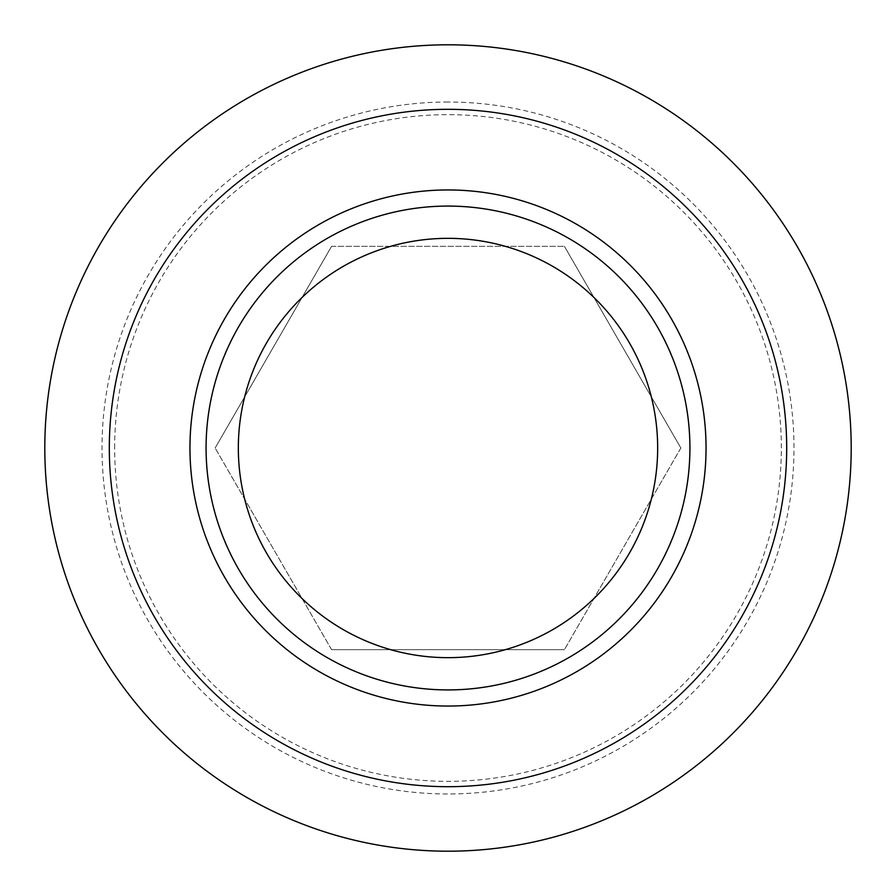 <?xml version="1.0" encoding="UTF-8"?>
<svg xmlns="http://www.w3.org/2000/svg" width="896" height="896" viewBox="0 0 896 896"><rect width="100%" height="100%" fill="white"/><g stroke="black" fill="none" stroke-linecap="round" stroke-linejoin="round"><path stroke-width="0.67" stroke-dasharray="4.48 3.36" d="M331.576 246.344L564.424 246.344L331.576 246.344L215.152 448L331.576 246.344M331.576 649.656L215.152 448L331.576 649.656L564.424 649.656L331.576 649.656M448 851.2A403.2 403.2 0 0 1 44.8 448A403.2 403.2 0 0 1 448 44.8A403.2 403.2 0 0 1 851.2 448A403.2 403.2 0 0 1 448 851.2M448 102.021A345.979 345.979 0 0 0 102.021 448A345.979 345.979 0 0 0 448 793.979A345.979 345.979 0 0 0 793.979 448A345.979 345.979 0 0 0 448 102.021M114.654 448A333.346 333.346 0 0 1 448 114.654A333.346 333.346 0 0 1 781.346 448A333.346 333.346 0 0 1 448 781.346A333.346 333.346 0 0 1 114.654 448M448 689.92A241.92 241.92 0 0 1 206.08 448A241.92 241.92 0 0 1 448 206.08A241.92 241.92 0 0 1 689.92 448A241.92 241.92 0 0 1 448 689.92M680.848 448L564.424 649.656L680.848 448L564.424 246.344L680.848 448"/><path stroke-width="1.34" d="M448 851.2A403.2 403.2 0 0 1 44.8 448A403.2 403.2 0 0 1 448 44.8A403.2 403.2 0 0 1 851.2 448A403.2 403.2 0 0 1 448 851.2M448 786.688A338.688 338.688 0 0 1 109.312 448A338.688 338.688 0 0 1 448 109.312A338.688 338.688 0 0 1 786.688 448A338.688 338.688 0 0 1 448 786.688M448 706.048A258.048 258.048 0 0 1 189.952 448A258.048 258.048 0 0 1 448 189.952A258.048 258.048 0 0 1 706.048 448A258.048 258.048 0 0 1 448 706.048M448 689.92A241.92 241.92 0 0 1 206.08 448A241.92 241.92 0 0 1 448 206.08A241.92 241.92 0 0 1 689.92 448A241.92 241.92 0 0 1 448 689.92M448 657.664A209.664 209.664 0 0 1 238.336 448A209.664 209.664 0 0 1 448 238.336A209.664 209.664 0 0 1 657.664 448A209.664 209.664 0 0 1 448 657.664"/></g></svg>
